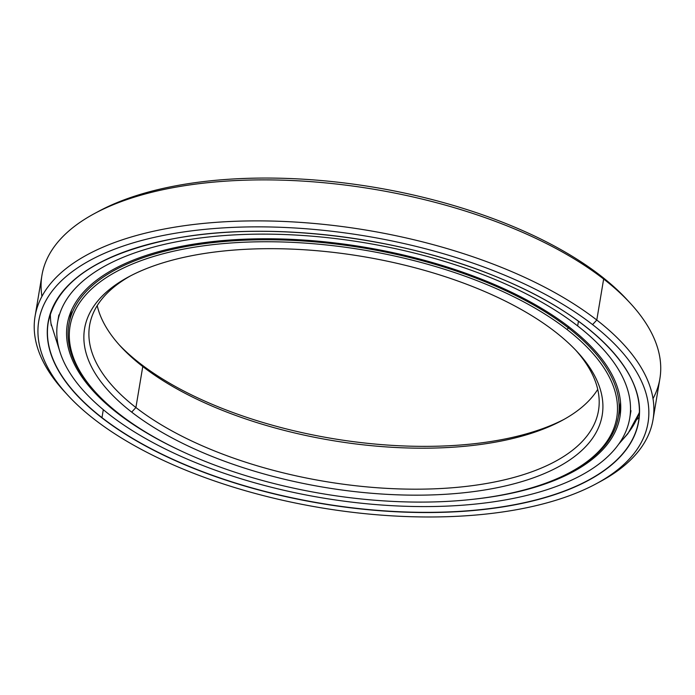 <?xml version="1.0" encoding="UTF-8"?>
<svg xmlns="http://www.w3.org/2000/svg" width="695" height="695" viewBox="0 0 695 695"><rect width="100%" height="100%" fill="white"/><g stroke="black" fill="none" stroke-linecap="round" stroke-linejoin="round"><path stroke-width="1.04" d="M564.192 419.293A262.406 116.995 9.5 0 1 139.851 363.311L142.77 366.534A257.984 115.023 -170.5 0 0 562.09 420.449A257.984 115.023 -170.5 0 0 597.735 389.4A257.984 115.023 9.5 0 1 396.671 447.537A257.984 115.023 9.5 0 1 142.77 366.534L135.907 407.531A257.984 115.023 -170.5 0 0 412.387 489.176A257.984 115.023 -170.5 0 0 598.491 410.597A257.984 115.023 -170.5 0 0 575.755 350.211A257.984 115.023 9.5 0 1 471.809 485.718A257.984 115.023 9.5 0 1 135.907 407.531L131.685 412.118A262.406 116.995 -170.5 0 0 475.006 491.417A262.406 116.995 -170.5 0 0 577.432 352A262.406 116.995 -170.5 0 0 555.096 331.724A262.406 116.995 9.5 0 1 493.511 488.429A262.406 116.995 9.5 0 1 131.685 412.118A262.406 116.995 9.5 0 1 193.271 255.412A262.406 116.995 9.5 0 1 555.096 331.724A262.406 116.995 -170.5 0 0 128.584 276.888A262.406 116.995 -170.5 0 0 131.685 412.118L135.907 407.531A257.984 115.023 9.5 0 1 130.756 275.741A257.984 115.023 -170.5 0 0 89.594 325.434A257.984 115.023 -170.5 0 0 135.907 407.531L142.77 366.534A257.984 115.023 9.5 0 1 97.213 305.635A257.984 115.023 -170.5 0 0 120.808 346.605A257.984 115.023 -170.5 0 0 142.77 366.534L139.851 363.311A262.406 116.995 -170.5 0 0 564.192 419.293M95.658 392.362A278.626 124.223 9.5 0 1 68.805 324.635A278.626 124.223 9.5 0 1 269.799 239.766A278.626 124.223 9.5 0 1 568.397 327.936L566.99 329.465L568.397 327.936A278.626 124.223 -170.5 0 0 203.852 243.728A278.626 124.223 -170.5 0 0 95.102 391.772L96.205 392.953A277.149 123.571 9.5 0 1 204.373 245.709A277.149 123.571 9.5 0 1 566.99 329.465A277.149 123.571 9.5 0 1 570.265 472.287A277.149 123.571 9.5 0 1 119.792 414.376A277.149 123.571 9.5 0 1 96.205 392.953M570.265 472.287L571.69 471.523A278.626 124.223 -170.5 0 0 568.397 327.936L568.623 326.615L568.397 327.936A278.626 124.223 9.5 0 1 618.411 416.6A278.626 124.223 9.5 0 1 570.969 471.905M71.463 310.387A278.626 124.223 -170.5 0 0 70.282 315.782A278.626 124.223 9.5 0 1 71.463 310.387L68.805 324.635M618.411 416.6L619.897 407.757A278.626 124.223 -170.5 0 0 620.531 402.266A278.626 124.223 9.5 0 1 618.976 412.152M119.192 344.824A262.406 116.995 -170.5 0 0 139.851 363.311A262.406 116.995 9.5 0 1 119.192 344.824M566.99 329.465A277.149 123.571 -170.5 0 0 184.835 248.862A277.149 123.571 -170.5 0 0 119.792 414.376A277.149 123.571 -170.5 0 0 501.946 494.979A277.149 123.571 -170.5 0 0 566.99 329.465M620.4 441.681A299.276 133.431 -170.5 0 0 622.651 439.396A299.276 133.431 9.5 0 1 620.4 441.681M639.365 412.335A299.276 133.431 9.5 0 1 624.18 437.737A299.276 133.431 -170.5 0 0 635.699 421.17L639.383 412.274A299.267 133.423 9.5 0 1 634.552 423.359A299.267 133.423 -170.5 0 0 639.383 412.274M50.388 313.714A299.267 133.423 -170.5 0 0 50.996 323.557A299.267 133.423 -170.5 0 0 51.326 325.668A299.267 133.423 9.5 0 1 50.388 313.714M653.022 419.719L659.876 378.723A313.271 139.669 -170.5 0 0 603.642 279.034L600.732 275.802A308.849 137.697 -170.5 0 0 98.742 211.263L94.468 213.573A313.271 139.669 9.5 0 1 603.642 279.034A313.271 139.669 -170.5 0 0 267.914 179.892A313.271 139.669 -170.5 0 0 41.935 275.316L35.071 316.312A313.271 139.669 9.5 0 1 261.051 220.888A313.271 139.669 9.5 0 1 596.788 320.03A313.271 139.669 -170.5 0 0 186.912 225.354A313.271 139.669 -170.5 0 0 64.644 391.798L67.936 395.359A308.849 137.697 9.5 0 1 188.484 231.27A308.849 137.697 9.5 0 1 592.566 324.608L596.788 320.03L603.642 279.034L596.788 320.03A313.271 139.669 9.5 0 1 653.022 419.719A313.271 139.669 9.5 0 1 598.317 482.608M41.943 296.391A313.271 139.669 9.5 0 1 94.468 213.573M610.375 349.133A299.267 133.423 9.5 0 1 638.575 421.179C647.723 373.589 592.149 316.069 499.766 278.174C401.554 236.456 266.385 220.298 172.151 238.993C98.151 254.135 56.851 281.935 48.25 322.393A299.267 133.423 -170.5 0 0 101.974 417.634L103.303 409.685L101.974 417.634A299.267 133.423 -170.5 0 0 514.621 504.666A299.267 133.423 -170.5 0 0 638.575 421.179A299.267 133.423 9.5 0 1 514.621 504.666L514.682 504.857A299.415 133.492 -170.5 0 0 584.955 326.051A299.415 133.492 -170.5 0 0 172.099 238.976L172.099 238.976A299.415 133.492 9.5 0 1 584.955 326.051A299.415 133.492 9.5 0 1 514.682 504.857A299.415 133.492 9.5 0 1 101.835 417.782A299.415 133.492 9.5 0 1 172.099 238.976A299.415 133.492 -170.5 0 0 101.835 417.782A299.415 133.492 -170.5 0 0 514.682 504.857L514.621 504.666A299.267 133.423 9.5 0 1 101.974 417.634A299.267 133.423 9.5 0 1 48.25 322.393A299.267 133.423 9.5 0 1 98.369 263.448M596.206 483.763L600.48 481.461A313.271 139.669 -170.5 0 0 596.788 320.03L592.566 324.608A308.849 137.697 9.5 0 1 596.206 483.763A308.849 137.697 9.5 0 1 94.216 419.233A308.849 137.697 9.5 0 1 67.936 395.359M66.312 393.587A313.271 139.669 9.5 0 1 35.071 316.312M636.238 420.11A313.271 139.669 -170.5 0 0 639.096 417.304A313.271 139.669 9.5 0 1 636.238 420.11M592.566 324.608A308.849 137.697 -170.5 0 0 166.704 234.788A308.849 137.697 -170.5 0 0 94.216 419.233A308.849 137.697 -170.5 0 0 520.077 509.053A308.849 137.697 -170.5 0 0 592.566 324.608M96.631 212.427A308.849 137.697 9.5 0 1 600.732 275.802A308.849 137.697 9.5 0 1 628.636 301.448A308.849 137.697 -170.5 0 0 627.012 299.667A308.849 137.697 -170.5 0 0 600.732 275.802L603.642 279.034A313.271 139.669 9.5 0 1 630.304 303.237A313.271 139.669 9.5 0 1 653.013 398.643M117.707 412.734L117.611 413.273A280.172 124.918 -170.5 0 0 181.699 451.246A280.172 124.918 9.5 0 1 117.611 413.273A280.172 124.918 9.5 0 1 183.367 245.96A280.172 124.918 9.5 0 1 569.692 327.441A280.172 124.918 9.5 0 1 470.454 499.566A280.172 124.918 -170.5 0 0 619.983 416.6A280.172 124.918 -170.5 0 0 569.692 327.441A280.172 124.918 -170.5 0 0 269.425 238.776A280.172 124.918 -170.5 0 0 67.319 324.113A280.172 124.918 -170.5 0 0 117.611 413.273L117.707 412.734M620.522 407.991L616.856 423.316M109.645 414.785A290.05 129.322 9.5 0 1 57.581 322.489A290.05 129.322 9.5 0 1 266.81 234.137A290.05 129.322 9.5 0 1 577.658 325.929L578.449 321.203L577.658 325.929A290.05 129.322 9.5 0 1 629.722 418.234A290.05 129.322 9.5 0 1 420.492 506.577A290.05 129.322 9.5 0 1 109.645 414.785A290.05 129.322 -170.5 0 0 509.591 499.14A290.05 129.322 -170.5 0 0 577.658 325.929A290.05 129.322 -170.5 0 0 177.72 241.573A290.05 129.322 -170.5 0 0 109.645 414.785M619.897 407.757L620.531 402.275M618.767 444.079L627.863 433.706L639.383 412.621L636.568 419.406M51.004 323.557L59.518 350.488M630.304 303.237L627.012 299.667M57.581 322.489L58.84 314.957M629.722 418.234L630.991 410.693"/></g></svg>
